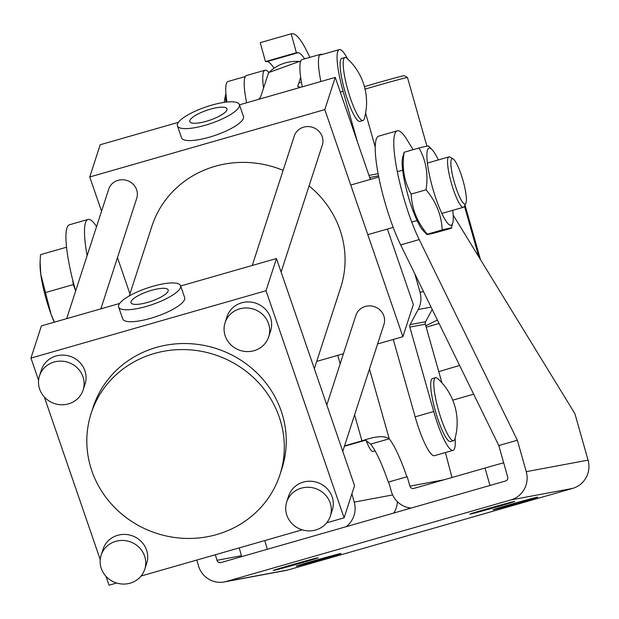 <?xml version="1.0" encoding="UTF-8"?>
<svg xmlns="http://www.w3.org/2000/svg" width="619" height="619" viewBox="0 0 619 619"><rect width="100%" height="100%" fill="white"/><g stroke="black" fill="none" stroke-linecap="round" stroke-linejoin="round"><path stroke-width="0.93" d="M96.572 226.562A65.506 12.272 74 0 0 88.215 219.397A65.506 12.272 74 0 0 88.006 219.443A65.506 12.272 74 0 0 87.124 255.647M322.986 559.042A23.259 0.402 -15.8 0 1 296.308 566.176A23.259 0.402 -15.8 0 1 314.382 560.644A23.259 0.402 -15.8 0 1 341.061 553.51A23.259 0.402 -15.8 0 1 322.986 559.042M299.96 563.336A23.259 0.402 -15.8 0 1 273.281 570.47A23.259 0.402 -15.8 0 1 291.356 564.946A23.259 0.402 -15.8 0 1 318.034 557.812A23.259 0.402 -15.8 0 1 299.96 563.336M496.67 506.969A23.259 0.402 -15.8 0 1 469.991 514.103A23.259 0.402 -15.8 0 1 488.066 508.57A23.259 0.402 -15.8 0 1 514.745 501.436A23.259 0.402 -15.8 0 1 496.67 506.969M519.697 502.667A23.259 0.402 -15.8 0 1 493.018 509.808A23.259 0.402 -15.8 0 1 511.093 504.276A23.259 0.402 -15.8 0 1 537.772 497.142A23.259 0.402 -15.8 0 1 519.697 502.667M572.645 488.399L288.09 569.944A22.926 22.516 79.4 0 1 286.055 570.424L224.264 581.961A22.926 22.516 -100.6 0 0 226.299 581.473L510.845 499.935A22.926 22.516 -100.6 0 0 526.251 471.67L588.05 460.134A22.926 22.516 79.4 0 1 572.645 488.399L510.845 499.935M215.381 554.725L216.959 560.303A3.273 3.219 -100.6 0 0 220.944 562.57L505.491 481.025A3.273 3.219 -100.6 0 0 507.696 476.986L498.798 445.556L400.648 244.892A65.506 12.272 74 0 1 378.82 177.344A65.506 12.272 74 0 1 378.743 136.134L397.297 130.81A65.506 12.272 74 0 0 397.383 172.028A65.506 12.272 74 0 0 419.202 239.576L517.36 440.241L526.251 471.67M588.05 460.134L574.896 413.662L453.209 215.118M413.105 149.682L406.985 139.701A65.506 12.272 74 0 0 397.297 130.81M517.36 440.241L498.798 445.556M196.827 560.048L198.405 565.619A22.926 22.516 -100.6 0 0 224.264 581.961M69.661 224.712A65.506 12.272 74 0 0 69.452 224.767A65.506 12.272 74 0 0 75.657 290.984M101.276 307.527A65.506 12.272 74 0 0 101.678 308.618M375.091 450.895L373.025 451.483A20.961 3.931 -106 0 1 372.955 451.499A20.961 3.931 -106 0 1 365.984 440.078M445.425 452.543L451.978 477.504M406.845 476.769A62.233 11.66 74 0 0 389.235 438.809L370.68 444.125A62.233 11.66 74 0 1 388.283 482.093L407.232 476.7L388.283 482.093M444.001 479.787L409.91 486.155L407.232 476.7M411.078 508.083A22.926 22.516 -100.6 0 1 391.347 491.471L388.67 482.015M346.16 526.684A22.926 22.516 -100.6 0 0 354.23 502.11L351.886 493.823M369.481 368.994L389.235 438.809C384.507 435.436 375.408 436.116 361.953 440.867L344.535 445.858M354.594 414.869L361.953 440.867L365.581 440.186L344.404 446.26M365.581 440.186L370.68 444.125M397.375 501.676A22.926 22.516 79.4 0 1 393.754 513.05M409.91 486.155A3.273 3.219 -100.6 0 0 413.887 488.414L485.025 468.034A32.753 0.573 -15.8 0 1 503.68 462.795M268.808 72.408A42.579 7.977 74 0 0 265.048 70.202L246.486 75.526A42.579 7.977 74 0 0 246.633 102.785M265.048 70.202A42.579 7.977 74 0 0 263.547 87.944M320.866 81.515A42.579 7.977 -106 0 1 320.719 54.248A42.579 7.977 -106 0 1 322.236 54.495M302.312 86.83A42.579 7.977 -106 0 1 302.157 59.571L320.719 54.248M304.602 58.867A52.406 9.819 74 0 0 298.018 52.716L267.091 61.575A52.406 9.819 -106 0 1 273.869 68.036M309.84 57.366A72.059 13.502 74 0 0 292.795 33.797L291.178 33.805L296.393 52.723L298.018 52.716M267.091 61.575L265.466 61.583L296.393 52.723M291.178 33.805L260.243 42.665L265.466 61.583M347.514 58.82A41.922 7.854 74 0 0 339.328 49.597A41.922 7.854 74 0 0 343.127 91.349L357.387 141.759M365.612 113.099L375.238 147.121M414.862 273.954L420.038 292.253A22.926 22.516 79.4 0 1 418.189 309.523L410.095 324.619A3.273 3.219 -100.6 0 0 409.832 327.087L433.726 411.511A41.922 7.854 -106 0 0 453.031 450.361A41.922 7.854 -106 0 0 455.089 438.206M432.209 309.415L425.609 321.725A3.273 3.219 -100.6 0 0 425.346 324.194L441.951 382.882M453.031 450.361L434.468 455.685A41.922 7.854 -106 0 1 415.163 416.827L433.726 411.511M393.274 339.46L415.163 416.827M370.061 178.612L371.098 179.208M438.786 371.686A26.207 0.457 -15.8 0 1 447.754 368.947A26.207 0.457 -15.8 0 1 459.646 365.504M452.76 400.16A60.546 1.06 -15.8 0 1 473.674 394.195M115.753 541.339A22.926 21.696 -162 0 0 101.137 555.181A22.926 21.696 -162 0 0 106.994 577.357A22.926 21.696 -162 0 0 130.129 583.175A22.926 21.696 -162 0 0 144.745 569.333A22.926 21.696 -162 0 0 138.888 547.157A22.926 21.696 -162 0 0 115.753 541.339M144.745 569.333L146.711 563.298A22.926 21.696 -162 0 0 140.846 541.122A22.926 21.696 -162 0 0 117.711 535.303A22.926 21.696 -162 0 0 103.094 549.138L101.137 555.181M301.321 488.159A22.926 21.696 -162 0 0 286.705 502.001A22.926 21.696 -162 0 0 292.57 524.177A22.926 21.696 -162 0 0 315.705 529.996A22.926 21.696 -162 0 0 330.322 516.153A22.926 21.696 -162 0 0 324.464 493.977A22.926 21.696 -162 0 0 301.321 488.159M330.322 516.153L332.287 510.118A22.926 21.696 -162 0 0 326.422 487.942A22.926 21.696 -162 0 0 303.287 482.124A22.926 21.696 -162 0 0 288.671 495.958L286.705 502.001M54.108 362.038A22.926 21.696 -162 0 0 39.492 375.88A22.926 21.696 -162 0 0 45.349 398.056A22.926 21.696 -162 0 0 68.492 403.874A22.926 21.696 -162 0 0 83.108 390.04A22.926 21.696 -162 0 0 77.243 367.856A22.926 21.696 -162 0 0 54.108 362.038M83.108 390.04L85.066 383.997A22.926 21.696 -162 0 0 79.209 361.821A22.926 21.696 -162 0 0 56.066 356.002A22.926 21.696 -162 0 0 41.45 369.845L39.492 375.88M239.685 308.858A22.926 21.696 -162 0 0 225.068 322.7A22.926 21.696 -162 0 0 230.926 344.876A22.926 21.696 -162 0 0 254.069 350.694A22.926 21.696 -162 0 0 268.685 336.86A22.926 21.696 -162 0 0 262.82 314.676A22.926 21.696 -162 0 0 239.685 308.858M268.685 336.86L270.642 330.817A22.926 21.696 -162 0 0 264.785 308.641A22.926 21.696 -162 0 0 241.642 302.823A22.926 21.696 -162 0 0 227.026 316.665L225.068 322.7M326.809 404.973L355.91 315.334A14.74 13.951 18 0 1 365.303 306.444A14.74 13.951 18 0 1 380.174 310.181A14.74 13.951 18 0 1 383.942 324.441L342.756 451.344M252.25 265.466L294.265 136.041A14.74 13.951 18 0 1 303.658 127.143A14.74 13.951 18 0 1 318.537 130.88A14.74 13.951 18 0 1 322.306 145.14L281.111 272.043M66.674 318.646L108.689 189.221A14.74 13.951 18 0 1 118.082 180.322A14.74 13.951 18 0 1 132.961 184.06A14.74 13.951 18 0 1 136.729 198.32L100.851 308.858M147.639 302.397A19.653 5.169 -19 0 0 168.182 289.971A19.653 5.169 -19 0 0 151.554 290.319A19.653 5.169 -19 0 0 131.011 302.745A19.653 5.169 -19 0 0 147.639 302.397M152.862 286.295A32.753 8.62 -19 0 0 118.624 307.009A32.753 8.62 -19 0 0 146.332 306.42A32.753 8.62 -19 0 0 180.57 285.707A32.753 8.62 -19 0 0 152.862 286.295M118.624 307.009L122.732 318.955A32.753 8.62 -19 0 0 150.44 318.375A32.753 8.62 -19 0 0 184.679 297.662L180.57 285.707M206.437 121.254A19.653 5.169 -19 0 0 226.98 108.828A19.653 5.169 -19 0 0 210.352 109.176A19.653 5.169 -19 0 0 189.809 121.61A19.653 5.169 -19 0 0 206.437 121.254M211.659 105.153A32.753 8.62 -19 0 0 177.421 125.866A32.753 8.62 -19 0 0 205.129 125.278A32.753 8.62 -19 0 0 239.367 104.565A32.753 8.62 -19 0 0 211.659 105.153M177.421 125.866L181.529 137.82A32.753 8.62 -19 0 0 209.237 137.232A32.753 8.62 -19 0 0 243.476 116.519L239.367 104.565M91.844 470.858A99.249 93.926 18 0 1 91.163 413.368A99.249 93.926 18 0 1 184.439 349.58A99.249 93.926 18 0 1 279.277 417.152A99.249 93.926 18 0 1 279.958 474.649A99.249 93.926 18 0 1 186.683 538.429A99.249 93.926 18 0 1 91.844 470.858M91.163 413.368L93.121 407.325A99.249 93.926 18 0 1 186.404 343.545A99.249 93.926 18 0 1 281.235 411.109A99.249 93.926 18 0 1 281.916 468.606L279.958 474.649M129.278 295.936L151.918 226.19A99.249 93.926 18 0 1 283.123 170.372M309.074 185.893A99.249 93.926 18 0 1 340.032 229.974A99.249 93.926 18 0 1 340.713 287.471L314.344 368.707M266.015 290.729L276.469 258.525L354.548 485.636L344.094 517.84L266.015 290.729L30.95 358.092L41.403 325.888L119.599 303.48M180.663 285.978L276.469 258.525M101.539 211.249L89.747 176.957L324.805 109.594L335.258 77.39L370.34 179.425M89.747 176.957L100.201 144.753L178.396 122.338M239.46 104.843L335.258 77.39M377.613 343.947L402.892 336.705L324.805 109.594M129.944 293.886L117.478 257.62M316.719 361.395L343.444 353.735M387.401 229.053L413.337 304.502L402.892 336.705M116.643 583.021L109.029 585.203L105.973 576.304M100.224 559.584L44.328 397.011M38.579 380.283L30.95 358.092M141.109 576.01L302.219 529.841M326.685 522.831L344.094 517.84M225.935 93.748A32.753 6.136 74 0 0 225.943 102.15M341.967 58.387A32.753 6.136 74 0 0 341.858 58.418A32.753 6.136 74 0 0 344.899 91.31A32.753 6.136 74 0 0 359.801 121.417A32.753 6.136 74 0 0 359.902 121.386A32.753 6.136 74 0 0 360.01 121.355M347.917 90.15A32.753 6.136 74 0 0 362.889 120.527A32.753 6.136 74 0 0 362.997 120.504A32.753 6.136 74 0 0 364.32 118.67A59.501 59.501 0 0 0 347.042 58.387A32.753 6.136 74 0 0 345.054 57.505A32.753 6.136 74 0 0 344.953 57.528A32.753 6.136 74 0 0 347.917 90.15M432.557 378.549A32.753 6.136 74 0 0 432.457 378.573A32.753 6.136 74 0 0 435.497 411.473A32.753 6.136 74 0 0 450.392 441.571A32.753 6.136 74 0 0 450.5 441.548A32.753 6.136 74 0 0 450.601 441.517M438.515 410.304A32.753 6.136 74 0 0 453.487 440.689A32.753 6.136 74 0 0 453.595 440.666A32.753 6.136 74 0 0 454.911 438.825A59.501 59.501 0 0 0 437.641 378.549A32.753 6.136 74 0 0 435.652 377.667A32.753 6.136 74 0 0 435.544 377.691A32.753 6.136 74 0 0 438.515 410.304M245.325 76.539L227.985 81.507A41.922 7.854 74 0 0 226.972 102.042M300.571 87.325A39.306 37.194 -162 0 0 297.662 86.552L300.664 77.305M258.641 99.342A39.306 37.194 -162 0 1 260.545 97.191L268.615 72.609L300.811 60.941M364.436 86.668A23.584 0.41 -15.8 0 1 377.188 82.915A23.584 0.41 -15.8 0 1 404.238 75.673L407.472 77.483A26.207 0.457 164.2 0 0 377.42 85.53A26.207 0.457 164.2 0 0 365.063 89.144M426.909 146.161L407.48 77.491A26.207 0.457 164.2 0 0 407.472 77.483M437.409 320.046L425.787 325.756M426.197 327.211A40.127 0.704 -15.8 0 1 439.072 323.451M464.459 203.984A23.584 4.418 74 0 0 465.836 203.396A23.584 4.418 74 0 0 462.896 180.16A23.584 4.418 74 0 0 453.077 158.89A23.584 4.418 74 0 0 452.829 158.766A23.584 4.418 74 0 0 453.503 179.309A23.584 4.418 74 0 0 464.459 203.984M465.836 203.396L464.157 206.553A26.207 4.906 -106 0 1 463.391 207.272A26.207 4.906 -106 0 1 462.633 207.21A26.207 4.906 -106 0 1 450.942 181.615A26.207 4.906 -106 0 1 448.953 156.893A26.207 4.906 -106 0 1 449.711 156.963A26.207 4.906 -106 0 1 449.982 157.102A26.207 4.906 -106 0 1 450.276 157.288M54.371 322.174L51.052 314.22L40.769 274.248L40.103 261.984L40.467 254.68L66.55 247.205M72.647 279.749L73.29 284.585L75.657 290.992M73.29 284.585L45.504 292.547M40.103 261.984L40.065 264.39A41.697 7.815 74 0 0 40.769 274.248A41.697 7.815 74 0 0 51.052 314.22A41.697 7.815 74 0 0 54.24 322.213M402.528 158.062A40.127 7.521 74 0 0 407.921 195.171A40.127 7.521 74 0 0 423.388 230.879L426.909 234.5L427.319 234.191C417.237 222.198 411.859 208.827 411.178 194.072C404.122 181.522 401.77 167.579 404.137 152.259L402.528 158.062M438.345 159.934A40.127 7.521 74 0 0 432.039 149.605A40.127 7.521 74 0 0 432.666 188.083A40.127 7.521 74 0 0 452.907 222.414A40.127 7.521 74 0 0 452.775 210.313M428.116 146.293C429.787 145.511 426.754 146.076 419.017 147.995C426.081 160.545 428.425 174.481 426.065 189.809L411.178 194.072M436.41 232.489C428.658 234.408 425.624 234.972 427.319 234.191L442.206 229.92C449.943 228.009 452.969 227.444 451.297 228.225L436.41 232.489M452.907 222.414L451.297 228.225M419.017 147.995L404.137 152.259M426.065 189.809C436.147 201.794 441.525 215.164 442.206 229.92M226.299 581.473L288.09 569.944M419.202 239.576L400.648 244.892M241.433 555.738L216.959 560.303M478.843 256.931L464.436 206.026M354.23 502.11L392.632 494.937M340.156 363.856L337.757 355.368M267.276 549.293L264.8 540.565M489.962 485.474L485.025 468.034M378.116 173.699L368.963 175.409M340.334 92.146L343.127 91.349M425.346 324.194L409.832 327.087M378.526 175.858L369.682 177.514M423.497 291.603L420.038 292.253M431.079 307.117L418.189 309.523M425.609 321.725L410.095 324.619M300.555 61.59A39.306 37.194 -162 0 0 268.383 73.042M69.452 224.767L88.006 219.443M465.001 204.974L480.445 259.547M241.689 556.628L239.22 547.9M320.774 54.913L339.328 49.597M298.807 83.016L301.438 82.265M341.858 58.418L344.953 57.528M225.927 93.662A59.501 59.501 0 0 0 224.248 102.375M359.902 121.386L362.997 120.504M432.457 378.573L435.544 377.691M450.5 441.548L453.595 440.666M453.077 158.89L449.982 157.102M463.391 207.272L441.834 213.454M417.09 220.542L411.751 222.074M393.189 227.39L367.81 234.663M448.953 156.893L427.396 163.076M402.652 170.163L397.313 171.695M378.758 177.011L350.749 185.042M432.039 149.605L428.526 145.983"/></g></svg>
